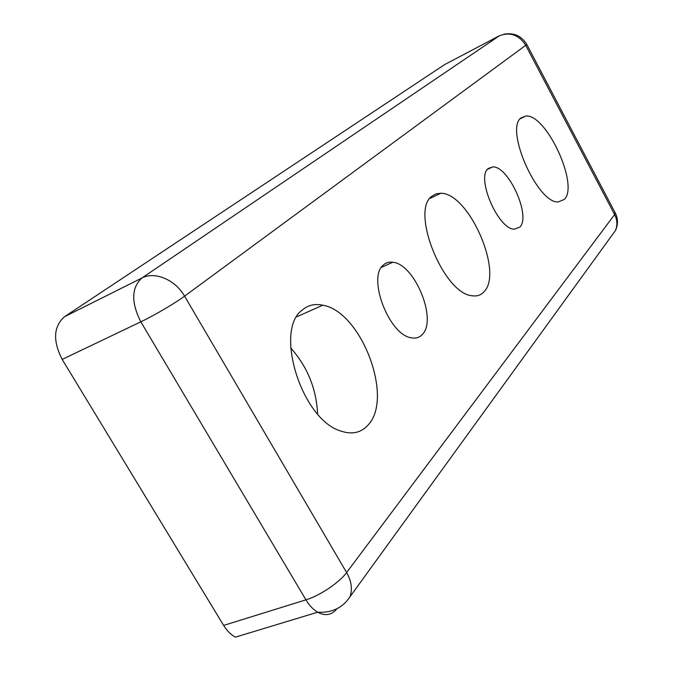 <?xml version="1.0" encoding="UTF-8"?>
<svg xmlns="http://www.w3.org/2000/svg" width="673" height="673" viewBox="0 0 673 673"><rect width="100%" height="100%" fill="white"/><g stroke="black" fill="none" stroke-linecap="round" stroke-linejoin="round"><path stroke-width="1.01" d="M564.395 199.393L558.11 201.967C537.256 203.271 504.506 128.711 521.129 117.842L525.849 116.034C546.291 113.762 579.234 185.1 564.395 199.393M484.106 291.67C481.018 295.178 476.989 296.532 472.009 295.741C443.448 293.731 410.194 210.842 431.864 196.23L436.02 193.841L440.891 193.252C468.77 192.974 503.606 272.254 484.106 291.67M368.047 425.058C361.022 432.907 351.819 434.859 340.445 430.913C301.563 419.338 273.961 329.955 302.244 310.051C308.024 305.138 314.871 303.523 322.788 305.206C361.149 311.397 394.193 397.97 368.047 425.058M519.783 227.154L514.315 229.207C498.18 229.443 475.819 177.369 488.228 168.519L492.745 166.887C508.637 165.987 531.308 216.529 519.783 227.154M422.291 334.489C419.355 337.661 415.569 338.738 410.934 337.728C388.7 334.447 367.147 276.982 383.459 264.943C386.033 262.621 389.145 261.721 392.796 262.243C414.694 263.967 437.593 319.86 422.291 334.489M445.122 64.347L498.971 35.955C509.882 31.614 518.799 34.735 525.722 45.31L526.673 44.233C521.382 35.812 513.819 32.472 503.959 34.197M499.66 35.602L141.868 278.033L64.532 316.705C53.478 326.489 52.687 340.723 62.177 359.416L140.825 321.82C153.966 315.595 175.241 303.102 184.579 296.145C175.317 279.716 154.748 271.101 141.868 278.033C131.378 287.708 131.025 302.303 140.825 321.82L305.946 599.845C309.344 605.49 313.248 609.612 317.656 612.211C325.387 616.3 331.806 615.147 336.904 608.771M223.638 625.402C226.969 630.82 230.873 634.732 235.348 637.163L317.656 612.211C331.865 613.044 342.641 607.896 350.002 596.749C352.61 589.262 351.483 581.194 346.62 572.546C339.486 582.439 319.742 595.74 305.946 599.845L223.638 625.402L62.177 359.416M64.532 316.705L444.5 64.675M290.694 347.941C307.393 366.692 316.369 388.7 317.614 413.979M526.757 44.393L614.996 212.449L614.609 214.552C617.301 219.945 617.595 225.245 615.492 230.452L611.151 236.433M525.722 45.31L614.609 214.552L346.62 572.546L184.579 296.145L525.722 45.31M350.002 596.749L615.492 230.452C618.193 224.58 618.117 218.75 615.282 212.979M392.796 262.243L381.406 267.374M492.745 166.887L487.429 169.394M322.788 305.206L296.751 316.798M440.891 193.252L429.82 198.468M525.849 116.034L520.229 118.768"/></g></svg>
